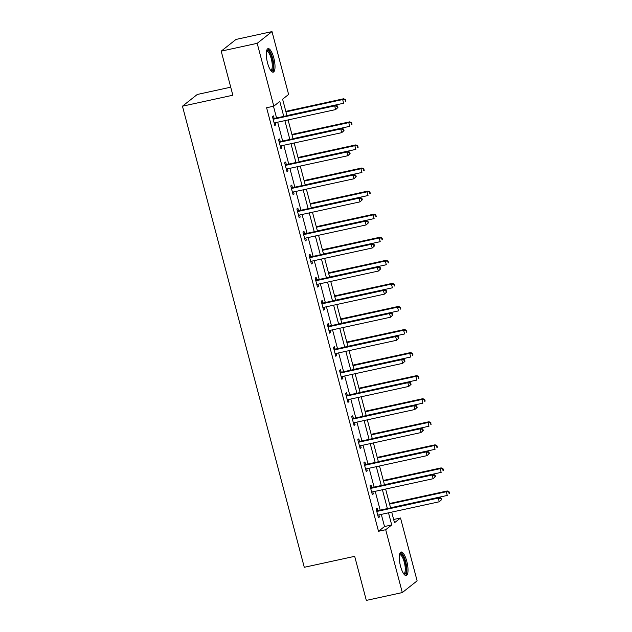 <?xml version="1.0" encoding="UTF-8"?>
<svg xmlns="http://www.w3.org/2000/svg" width="632" height="632" viewBox="0 0 632 632"><rect width="100%" height="100%" fill="white"/><g stroke="black" fill="none" stroke-linecap="round" stroke-linejoin="round"><path stroke-width="0.95" d="M400.538 566.256A12.048 3.618 -102.3 0 1 401.099 552.013A12.048 3.618 -102.3 0 1 406.779 561.311A12.048 3.618 -102.3 0 1 406.218 575.554A12.048 3.618 -102.3 0 1 400.538 566.256M267.534 62.852A12.048 3.618 -102.3 0 1 268.094 48.609A12.048 3.618 -102.3 0 1 273.775 57.915A12.048 3.618 -102.3 0 1 273.214 72.159A12.048 3.618 -102.3 0 1 267.534 62.852M230.72 87.184L197.271 94.468L182.458 106.192L304.284 567.291L354.678 556.334L366.323 600.4L402.308 592.571L385.702 529.719L391.706 524.963L388.498 512.821M182.458 106.192L232.845 95.227L221.2 51.153L236.013 39.429L272.005 31.6L288.611 94.452L282.607 99.2L286.96 115.695M393.649 519.488L400.514 517.995L417.12 580.848L402.308 592.571M283.76 116.391L279.802 101.42L273.798 106.176L266.601 107.74L378.505 531.283L384.509 526.527L381.301 514.385M380.18 510.15L375.211 491.317M374.089 487.075L369.112 468.249M367.99 464.007L363.013 445.181M361.899 440.938L356.922 422.105M355.8 417.871L350.823 399.037M349.701 394.795L344.732 375.969M343.611 371.727L338.633 352.893M337.512 348.659L332.543 329.825M331.421 325.583L326.444 306.757M325.322 302.515L320.345 283.689M319.231 279.447L314.254 260.613M313.132 256.379L308.155 237.545M307.034 233.303L302.064 214.477M300.943 210.235L295.966 191.409M294.844 187.167L289.875 168.333M288.753 164.099L283.776 145.265M282.654 141.023L277.677 122.197M276.563 117.955L273.466 106.247M274.106 118.287L273.474 115.893L272.471 116.683L274.817 125.555L275.821 124.765L275.276 122.719M280.205 141.355L279.573 138.961L278.57 139.751L280.916 148.623L281.912 147.833L281.374 145.787M286.296 164.423L285.664 162.029L284.661 162.819L287.007 171.699L288.01 170.901L287.465 168.863M292.395 187.491L291.763 185.097L290.76 185.895L293.106 194.767L294.101 193.977L293.564 191.93M298.486 210.567L297.854 208.173L296.858 208.963L299.197 217.835L300.2 217.045L299.663 214.998M304.585 233.635L303.952 231.241L302.949 232.031L305.296 240.903L306.299 240.113L305.754 238.067M310.675 256.703L310.043 254.309L309.048 255.099L311.386 263.978L312.39 263.181L311.853 261.142M316.774 279.779L316.142 277.385L315.139 278.175L317.485 287.047L318.488 286.257L317.943 284.21M322.873 302.847L322.233 300.453L321.238 301.243L323.584 310.115L324.579 309.325L324.042 307.278M328.964 325.915L328.332 323.521L327.329 324.311L329.675 333.183L330.678 332.393L330.133 330.346M335.063 348.983L334.431 346.589L333.427 347.387L335.774 356.258L336.769 355.461L336.232 353.422M341.154 372.058L340.522 369.665L339.526 370.455L341.865 379.326L342.868 378.536L342.331 376.49M347.252 395.126L346.62 392.733L345.617 393.523L347.963 402.394L348.967 401.604L348.422 399.558M353.343 418.194L352.711 415.801L351.716 416.591L354.054 425.47L355.058 424.672L354.52 422.626M359.442 441.262L358.81 438.869L357.807 439.667L360.153 448.538L361.156 447.748L360.611 445.702M365.541 464.338L364.901 461.945L363.906 462.735L366.252 471.606L367.247 470.816L366.71 468.77M371.632 487.406L371 485.013L369.997 485.803L372.343 494.674L373.346 493.884L372.801 491.838M377.731 510.474L377.099 508.081L376.095 508.871L378.442 517.75L379.437 516.952L378.9 514.906M221.2 51.153L257.192 43.324L272.005 31.6M378.505 531.283L385.702 529.719M273.798 106.176L257.192 43.324M387.377 508.578L382.407 489.753M381.286 485.51L376.309 466.677M375.187 462.442L370.218 443.609M369.096 439.366L364.119 420.541M362.997 416.298L358.02 397.473M356.906 393.23L351.929 374.397M350.807 370.162L345.83 351.329M344.709 347.087L339.74 328.261M338.618 324.019L333.641 305.193M332.519 300.95L327.55 282.117M326.428 277.882L321.451 259.049M320.329 254.807L315.352 235.981M314.238 231.739L309.261 212.913M308.139 208.671L303.163 189.837M302.049 185.603L297.072 166.769M295.95 162.527L290.973 143.701M289.851 139.459L284.882 120.633M391.706 512.125L394.51 522.743L400.514 517.995M288.081 119.93L293.058 138.764M294.18 143.006L299.149 161.832M300.271 166.074L305.248 184.9M306.37 189.142L311.347 207.975M312.461 212.21L317.438 231.043M318.56 235.286L323.537 254.111M324.658 258.354L329.627 277.179M330.749 281.422L335.726 300.255M336.848 304.49L341.817 323.323M342.939 327.566L347.916 346.391M349.038 350.634L354.015 369.459M355.129 373.702L360.106 392.535M361.228 396.77L366.205 415.603M367.326 419.846L372.295 438.671M373.417 442.913L378.394 461.747M379.516 465.982L384.485 484.815M385.607 489.057L390.584 507.883M384.509 526.527L391.706 524.963M274.675 125.01L275.821 124.765M280.766 148.085L281.912 147.833M286.865 171.154L288.01 170.901M292.964 194.221L294.101 193.977M299.055 217.29L300.2 217.045M305.153 240.365L306.299 240.113M311.244 263.433L312.39 263.181M317.343 286.501L318.488 286.257M323.434 309.569L324.579 309.325M329.533 332.645L330.678 332.393M335.632 355.713L336.769 355.461M341.722 378.781L342.868 378.536M347.821 401.857L348.967 401.604M353.912 424.925L355.058 424.672M360.011 447.993L361.156 447.748M366.102 471.061L367.247 470.816M372.201 494.137L373.346 493.884M378.299 517.205L379.437 516.952M337.915 107.511L337.528 106.034L337.125 106.35L337.512 107.827L337.915 107.511L335.639 109.581L274.88 122.805A1.548 1.462 -128.4 0 0 274.375 123.027L274.185 123.161M337.512 107.827L335.639 109.581L334.66 105.884L335.663 105.094L274.904 118.318A1.548 1.462 -128.4 0 1 274.343 118.326L272.834 118.058M273.103 119.077L273.34 119.116A1.548 1.462 -128.4 0 0 273.909 119.108L334.66 105.884L337.125 106.35M337.528 106.034L335.663 105.094M286.936 115.585L343.642 103.245L342.663 99.548L343.666 98.758L285.814 111.35M345.127 100.014L345.522 101.491L345.53 99.698L342.663 99.548L285.956 111.888M345.917 101.175L345.522 101.491M343.666 98.758L345.53 99.698M266.578 50.955A10.428 3.128 -102.3 0 1 271.247 55.474A10.428 3.128 -102.3 0 1 273.142 68.209A10.428 3.128 -102.3 0 1 270.859 70.65M270.567 70.239A9.654 2.899 77.7 0 0 270.836 70.223A9.654 2.899 77.7 0 0 272.147 67.806A9.654 2.899 77.7 0 0 270.78 57.109A9.654 2.899 77.7 0 0 266.728 51.358A9.654 2.899 77.7 0 0 266.483 51.453M272.526 72.095A11.969 3.595 77.7 0 0 273.68 69.33A11.969 3.595 77.7 0 0 272.234 56.864A11.969 3.595 77.7 0 0 267.494 48.948M399.582 554.359A10.428 3.128 -102.3 0 1 405.207 561.895A10.428 3.128 -102.3 0 1 403.864 574.053M403.572 573.643A9.654 2.899 77.7 0 0 403.84 573.627A9.654 2.899 77.7 0 0 404.29 562.211A9.654 2.899 77.7 0 0 399.732 554.762A9.654 2.899 77.7 0 0 399.487 554.857M405.531 575.499A11.969 3.595 77.7 0 0 405.61 561.579A11.969 3.595 77.7 0 0 400.498 552.352M344.013 130.587L343.618 129.102L343.611 130.903L344.013 130.587L341.73 132.657L280.979 145.874A1.548 1.462 -128.4 0 0 280.466 146.095L280.284 146.229M343.611 130.903L341.73 132.657L340.759 128.96L341.754 128.162L281.003 141.386A1.548 1.462 -128.4 0 1 280.434 141.394L278.933 141.133M279.202 142.145L279.439 142.184A1.548 1.462 -128.4 0 0 280 142.176L340.759 128.96L343.223 129.418M343.618 129.102L341.754 128.162M350.104 153.655L349.717 152.178L349.314 152.494L349.709 153.971L350.104 153.655L347.829 155.725L287.07 168.941A1.548 1.462 -128.4 0 0 286.565 169.171L286.375 169.305M349.709 153.971L347.829 155.725L346.85 152.028L347.853 151.238L287.094 164.454A1.548 1.462 -128.4 0 1 286.533 164.462L285.024 164.202M285.293 165.213L285.53 165.26A1.548 1.462 -128.4 0 0 286.099 165.244L346.85 152.028L349.314 152.494M349.717 152.178L347.853 151.238M293.027 138.661L349.741 126.321L348.761 122.624L349.765 121.826L291.913 134.419M351.226 123.082L351.613 124.567L352.016 124.243L351.629 122.766L348.761 122.624L292.055 134.964M352.016 124.243L351.613 124.567M349.765 121.826L351.629 122.766M299.126 161.729L355.832 149.389L354.852 145.692L355.856 144.902L298.004 157.487M357.317 146.158L357.712 147.635L358.115 147.319L357.72 145.842L354.852 145.692L298.146 158.032M358.115 147.319L357.712 147.635M355.856 144.902L357.72 145.842M356.203 176.723L355.808 175.246L355.8 177.039L356.203 176.723L353.92 178.793L293.169 192.017A1.548 1.462 -128.4 0 0 292.656 192.239L292.474 192.373M355.8 177.039L353.92 178.793L352.948 175.096L353.944 174.306L293.193 187.522A1.548 1.462 -128.4 0 1 292.624 187.538L291.123 187.27M291.392 188.289L291.628 188.328A1.548 1.462 -128.4 0 0 292.189 188.32L352.948 175.096L355.413 175.562M355.808 175.246L353.944 174.306M362.294 199.791L361.907 198.314L361.504 198.63L361.899 200.107L362.294 199.791L360.019 201.861L299.268 215.085A1.548 1.462 -128.4 0 0 298.754 215.307L298.565 215.441M361.899 200.107L360.019 201.861L359.039 198.164L360.043 197.374L299.292 210.598A1.548 1.462 -128.4 0 1 298.723 210.606L297.222 210.338M297.49 211.357L297.719 211.396A1.548 1.462 -128.4 0 0 298.288 211.388L359.039 198.164L361.504 198.63M361.907 198.314L360.043 197.374M368.393 222.867L367.998 221.382L367.99 223.183L368.393 222.867L366.11 224.937L305.359 238.153A1.548 1.462 -128.4 0 0 304.853 238.383L304.663 238.509M367.99 223.183L366.11 224.937L365.138 221.24L366.133 220.442L305.382 233.666A1.548 1.462 -128.4 0 1 304.814 233.674L303.313 233.413M303.581 234.425L303.818 234.464A1.548 1.462 -128.4 0 0 304.379 234.456L365.138 221.24L367.603 221.706M367.998 221.382L366.133 220.442M305.224 184.797L361.931 172.457L360.951 168.76L361.954 167.97L304.103 180.555M363.416 169.226L363.803 170.703L364.206 170.387L363.819 168.91L360.951 168.76L304.245 181.1M364.206 170.387L363.803 170.703M361.954 167.97L363.819 168.91M311.315 207.865L368.022 195.525L367.05 191.828L368.045 191.038L310.193 203.63M369.515 192.294L369.902 193.771L370.305 193.455L369.91 191.978L367.05 191.828L310.336 204.168M370.305 193.455L369.902 193.771M368.045 191.038L369.91 191.978M317.414 230.941L374.12 218.601L373.141 214.904L374.144 214.106L316.292 226.698M375.606 215.362L376 216.847L376.008 215.046L373.141 214.904L316.435 227.243M376.396 216.531L376 216.847M374.144 214.106L376.008 215.046M323.505 254.009L380.211 241.669L379.24 237.972L380.235 237.182L322.383 249.766M381.704 238.438L382.091 239.915L382.494 239.599L382.099 238.122L379.24 237.972L322.533 250.312M382.494 239.599L382.091 239.915M380.235 237.182L382.099 238.122M329.604 277.077L386.31 264.737L385.33 261.04L386.334 260.25L328.482 272.834M387.795 261.506L388.19 262.983L388.198 261.19L385.33 261.04L328.624 273.38M388.585 262.667L388.19 262.983M386.334 260.25L388.198 261.19M335.695 300.145L392.401 287.805L391.429 284.108L392.433 283.318L334.581 295.91M393.894 284.574L394.281 286.051L394.684 285.735L394.297 284.258L391.429 284.108L334.723 296.447M394.684 285.735L394.281 286.051M392.433 283.318L394.297 284.258M341.793 323.221L398.5 310.881L397.52 307.184L398.523 306.386L340.672 318.978M399.985 307.642L400.38 309.127L400.783 308.811L400.388 307.326L397.52 307.184L340.814 319.523M400.783 308.811L400.38 309.127M398.523 306.386L400.388 307.326M347.892 346.289L404.599 333.949L403.619 330.252L404.622 329.462L346.771 342.046M406.084 330.718L406.471 332.195L406.874 331.879L406.487 330.402L403.619 330.252L346.913 342.591M406.874 331.879L406.471 332.195M404.622 329.462L406.487 330.402M353.983 369.357L410.689 357.017L409.718 353.32L410.713 352.53L352.861 365.122M412.183 353.786L412.57 355.263L412.973 354.947L412.578 353.47L409.718 353.32L353.004 365.659M412.973 354.947L412.57 355.263M410.713 352.53L412.578 353.47M360.082 392.433L416.788 380.093L415.809 376.396L416.812 375.598L358.96 388.19M418.273 376.854L418.668 378.331L418.676 376.538L415.809 376.396L359.102 388.735M419.063 378.015L418.668 378.331M416.812 375.598L418.676 376.538M366.173 415.501L422.879 403.161L421.907 399.464L422.903 398.673L365.051 411.258M424.372 399.93L424.759 401.407L425.162 401.091L424.767 399.606L421.907 399.464L365.201 411.803M425.162 401.091L424.759 401.407M422.903 398.673L424.767 399.606M372.272 438.569L428.978 426.229L427.998 422.532L429.002 421.742L371.15 434.326M430.463 422.998L430.858 424.475L430.866 422.682L427.998 422.532L371.292 434.871M431.253 424.159L430.858 424.475M429.002 421.742L430.866 422.682M378.363 461.637L435.069 449.297L434.097 445.599L435.093 444.809L377.249 457.402M436.562 446.066L436.949 447.543L437.352 447.227L436.957 445.75L434.097 445.599L377.391 457.939M437.352 447.227L436.949 447.543M435.093 444.809L436.957 445.75M384.461 484.712L441.168 472.373L440.188 468.675L441.191 467.877L383.34 480.47M442.653 469.134L443.048 470.619L443.451 470.295L443.056 468.818L440.188 468.675L383.482 481.015M443.451 470.295L443.048 470.619M441.191 467.877L443.056 468.818M374.484 245.935L374.097 244.458L373.694 244.774L374.089 246.251L374.484 245.935L372.209 248.005L311.458 261.221A1.548 1.462 -128.4 0 0 310.944 261.45L310.754 261.585M374.089 246.251L372.209 248.005L371.229 244.308L372.232 243.518L311.481 256.734A1.548 1.462 -128.4 0 1 310.912 256.742L309.411 256.481M309.68 257.5L309.909 257.54A1.548 1.462 -128.4 0 0 310.478 257.524L371.229 244.308L373.694 244.774M374.097 244.458L372.232 243.518M380.583 269.003L380.195 267.526L379.793 267.842L380.18 269.319L380.583 269.003L378.307 271.073L317.548 284.297A1.548 1.462 -128.4 0 0 317.043 284.519L316.853 284.653M380.18 269.319L378.307 271.073L377.328 267.375L378.331 266.586L317.572 279.802A1.548 1.462 -128.4 0 1 317.011 279.818L315.502 279.549M315.771 280.568L316.008 280.608A1.548 1.462 -128.4 0 0 316.577 280.6L377.328 267.375L379.793 267.842M380.195 267.526L378.331 266.586M386.681 292.071L386.286 290.594L385.883 290.91L386.278 292.395L386.681 292.071L384.398 294.149L323.647 307.365A1.548 1.462 -128.4 0 0 323.134 307.587L322.952 307.721M386.278 292.395L384.398 294.149L383.419 290.451L384.422 289.654L323.671 302.878A1.548 1.462 -128.4 0 1 323.102 302.886L321.601 302.617M321.87 303.637L322.107 303.676A1.548 1.462 -128.4 0 0 322.668 303.668L383.419 290.451L385.883 290.91M386.286 290.594L384.422 289.654M392.772 315.147L392.385 313.662L391.982 313.986L392.377 315.463L392.772 315.147L390.497 317.217L329.738 330.433A1.548 1.462 -128.4 0 0 329.233 330.662L329.043 330.789M392.377 315.463L390.497 317.217L389.517 313.519L390.521 312.729L329.762 325.946A1.548 1.462 -128.4 0 1 329.201 325.954L327.692 325.693M327.961 326.704L328.198 326.752A1.548 1.462 -128.4 0 0 328.766 326.736L389.517 313.519L391.982 313.986M392.385 313.662L390.521 312.729M398.871 338.215L398.476 336.738L398.468 338.531L398.871 338.215L396.588 340.285L335.837 353.509A1.548 1.462 -128.4 0 0 335.323 353.73L335.142 353.865M398.468 338.531L396.588 340.285L395.616 336.587L396.612 335.797L335.861 349.014A1.548 1.462 -128.4 0 1 335.292 349.03L333.791 348.761M334.059 349.78L334.296 349.82A1.548 1.462 -128.4 0 0 334.857 349.812L395.616 336.587L398.081 337.053M398.476 336.738L396.612 335.797M404.962 361.283L404.575 359.805L404.172 360.122L404.567 361.599L404.962 361.283L402.687 363.353L341.928 376.577A1.548 1.462 -128.4 0 0 341.422 376.798L341.233 376.933M404.567 361.599L402.687 363.353L401.707 359.655L402.71 358.865L341.952 372.09A1.548 1.462 -128.4 0 1 341.391 372.098L339.89 371.829M340.158 372.848L340.387 372.888A1.548 1.462 -128.4 0 0 340.956 372.88L401.707 359.655L404.172 360.122M404.575 359.805L402.71 358.865M411.061 384.351L410.666 382.873L410.658 384.675L411.061 384.351L408.778 386.428L348.027 399.645A1.548 1.462 -128.4 0 0 347.521 399.866L347.331 400.001M410.658 384.675L408.778 386.428L407.806 382.731L408.801 381.933L348.05 395.158A1.548 1.462 -128.4 0 1 347.482 395.166L345.981 394.897M346.249 395.916L346.486 395.956A1.548 1.462 -128.4 0 0 347.047 395.948L407.806 382.731L410.271 383.19M410.666 382.873L408.801 381.933M417.152 407.427L416.764 405.949L416.362 406.265L416.757 407.743L417.152 407.427L414.876 409.497L354.125 422.713A1.548 1.462 -128.4 0 0 353.612 422.942L353.422 423.077M416.757 407.743L414.876 409.497L413.897 405.799L414.9 405.009L354.149 418.226A1.548 1.462 -128.4 0 1 353.58 418.234L352.079 417.973M352.348 418.984L352.577 419.032A1.548 1.462 -128.4 0 0 353.146 419.016L413.897 405.799L416.362 406.265M416.764 405.949L414.9 405.009M423.25 430.495L422.863 429.017L422.46 429.333L422.848 430.811L423.25 430.495L420.975 432.565L360.216 445.789A1.548 1.462 -128.4 0 0 359.711 446.01L359.521 446.145M422.848 430.811L420.975 432.565L419.996 428.867L420.999 428.077L360.24 441.294A1.548 1.462 -128.4 0 1 359.679 441.31L358.17 441.041M358.439 442.06L358.676 442.1A1.548 1.462 -128.4 0 0 359.245 442.092L419.996 428.867L422.46 429.333M422.863 429.017L420.999 428.077M429.349 453.563L428.954 452.085L428.551 452.401L428.946 453.879L429.349 453.563L427.066 455.632L366.315 468.857A1.548 1.462 -128.4 0 0 365.802 469.078L365.612 469.213M428.946 453.879L427.066 455.632L426.087 451.935L427.09 451.145L366.339 464.37A1.548 1.462 -128.4 0 1 365.77 464.378L364.269 464.109M364.538 465.128L364.767 465.168A1.548 1.462 -128.4 0 0 365.336 465.16L426.087 451.935L428.551 452.401M428.954 452.085L427.09 451.145M435.44 476.639L435.053 475.153L434.65 475.469L435.037 476.955L435.44 476.639L433.165 478.708L372.406 491.925A1.548 1.462 -128.4 0 0 371.9 492.146L371.711 492.281M435.037 476.955L433.165 478.708L432.185 475.011L433.189 474.213L372.43 487.438A1.548 1.462 -128.4 0 1 371.869 487.446L370.36 487.185M370.628 488.196L370.865 488.236A1.548 1.462 -128.4 0 0 371.434 488.228L432.185 475.011L434.65 475.469M435.053 475.153L433.189 474.213M441.539 499.707L441.144 498.229L441.136 500.023L441.539 499.707L439.256 501.776L378.505 514.993A1.548 1.462 -128.4 0 0 377.991 515.222L377.81 515.357M441.136 500.023L439.256 501.776L438.284 498.079L439.279 497.289L378.529 510.506A1.548 1.462 -128.4 0 1 377.96 510.514L376.459 510.253M376.727 511.264L376.964 511.312A1.548 1.462 -128.4 0 0 377.525 511.296L438.284 498.079L440.749 498.545M441.144 498.229L439.279 497.289M390.56 507.78L447.266 495.441L446.287 491.743L447.29 490.953L389.438 503.538M448.752 492.209L449.139 493.687L449.542 493.371L449.154 491.894L446.287 491.743L389.581 504.083M449.542 493.371L449.139 493.687M447.29 490.953L449.154 491.894M273.34 119.116L274.343 118.326M273.909 119.108L274.904 118.318M279.439 142.184L280.434 141.394M280 142.176L281.003 141.386M285.53 165.26L286.533 164.462M286.099 165.244L287.094 164.454M291.628 188.328L292.624 187.538M292.189 188.32L293.193 187.522M297.719 211.396L298.723 210.606M298.288 211.388L299.292 210.598M303.818 234.464L304.814 233.674M304.379 234.456L305.382 233.666M309.909 257.54L310.912 256.742M310.478 257.524L311.481 256.734M316.008 280.608L317.011 279.818M316.577 280.6L317.572 279.802M322.107 303.676L323.102 302.886M322.668 303.668L323.671 302.878M328.198 326.752L329.201 325.954M328.766 326.736L329.762 325.946M334.296 349.82L335.292 349.03M334.857 349.812L335.861 349.014M340.387 372.888L341.391 372.098M340.956 372.88L341.952 372.09M346.486 395.956L347.482 395.166M347.047 395.948L348.05 395.158M352.577 419.032L353.58 418.234M353.146 419.016L354.149 418.226M358.676 442.1L359.679 441.31M359.245 442.092L360.24 441.294M364.767 465.168L365.77 464.378M365.336 465.16L366.339 464.37M370.865 488.236L371.869 487.446M371.434 488.228L372.43 487.438M376.964 511.312L377.96 510.514M377.525 511.296L378.529 510.506"/></g></svg>
